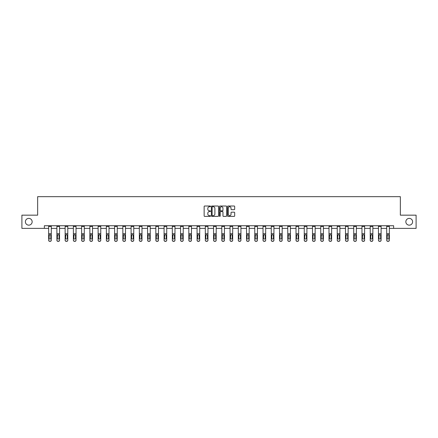 <?xml version="1.0" encoding="UTF-8"?>
<svg xmlns="http://www.w3.org/2000/svg" width="438" height="438" viewBox="0 0 438 438"><rect width="100%" height="100%" fill="white"/><g stroke="black" fill="none" stroke-linecap="round" stroke-linejoin="round"><path stroke-width="0.66" d="M210.541 206.375A0.361 0.361 0 0 0 210.18 206.008L204.666 206.008A0.52 0.52 0 0 0 204.146 206.528L204.146 215.868A0.52 0.52 0 0 0 204.666 216.388L210.18 216.388A0.361 0.361 0 0 0 210.541 216.022A0.361 0.361 0 0 0 210.18 215.66L209.468 215.66A1.659 1.659 0 0 1 207.809 214.001L207.809 213.224A1.659 1.659 0 0 1 209.468 211.559L210.18 211.559A0.361 0.361 0 0 0 210.541 211.198A0.361 0.361 0 0 0 210.18 210.837L209.468 210.837A1.659 1.659 0 0 1 207.809 209.172L207.809 208.395A1.659 1.659 0 0 1 209.468 206.736L210.18 206.736A0.361 0.361 0 0 0 210.541 206.375M405.845 221.77A3.384 3.384 0 0 0 409.229 225.154A3.384 3.384 0 0 0 412.612 221.77A3.384 3.384 0 0 0 409.229 218.387A3.384 3.384 0 0 0 405.845 221.77M25.388 221.77A3.384 3.384 0 0 0 28.771 225.154A3.384 3.384 0 0 0 32.155 221.77A3.384 3.384 0 0 0 28.771 218.387A3.384 3.384 0 0 0 25.388 221.77M234.16 209.671A0.52 0.52 0 0 0 234.68 209.15L234.68 206.528A0.52 0.52 0 0 0 234.16 206.008L228.039 206.008A0.52 0.52 0 0 0 227.519 206.528L227.519 215.868A0.52 0.52 0 0 0 228.039 216.388L234.16 216.388A0.52 0.52 0 0 0 234.68 215.868L234.68 212.704A0.52 0.52 0 0 0 234.16 212.184L231.543 212.184A0.52 0.52 0 0 0 231.023 212.704L231.023 214.275A1.385 1.385 0 0 1 229.638 215.66A1.385 1.385 0 0 1 228.247 214.275L228.247 208.127A1.385 1.385 0 0 1 229.638 206.736A1.385 1.385 0 0 1 231.023 208.127L231.023 209.15A0.52 0.52 0 0 0 231.543 209.671L234.16 209.671M44.364 228.379L21.9 228.379L21.9 215.162L37.652 215.162L37.652 196.662L400.348 196.662L400.348 215.162L416.1 215.162L416.1 228.379L393.636 228.379L393.636 225.734L44.364 225.734L44.364 228.379L48.645 228.379M218.546 206.528A0.52 0.52 0 0 0 218.025 206.008L211.904 206.008A0.52 0.52 0 0 0 211.384 206.528L211.384 215.868A0.52 0.52 0 0 0 211.904 216.388L218.025 216.388A0.52 0.52 0 0 0 218.546 215.868L218.546 206.528M219.975 206.008L226.096 206.008A0.52 0.52 0 0 1 226.616 206.528L226.616 215.868A0.52 0.52 0 0 1 226.096 216.388L223.473 216.388A0.52 0.52 0 0 1 222.958 215.868L222.958 212.08A0.52 0.52 0 0 0 222.438 211.559L220.697 211.559A0.52 0.52 0 0 0 220.183 212.08L220.183 216.022A0.361 0.361 0 0 1 219.816 216.388A0.361 0.361 0 0 1 219.454 216.022L219.454 206.528A0.52 0.52 0 0 1 219.975 206.008M51.29 228.379L56.891 228.379M59.535 228.379L65.136 228.379M67.781 228.379L73.381 228.379M76.026 228.379L81.627 228.379M84.271 228.379L89.872 228.379M92.517 228.379L98.117 228.379M100.762 228.379L106.363 228.379M109.007 228.379L114.608 228.379M117.253 228.379L122.854 228.379M125.498 228.379L131.099 228.379M133.743 228.379L139.344 228.379M141.989 228.379L147.59 228.379M150.234 228.379L155.835 228.379M158.479 228.379L164.08 228.379M166.725 228.379L172.326 228.379M174.97 228.379L180.571 228.379M183.215 228.379L188.822 228.379M191.461 228.379L197.067 228.379M199.706 228.379L205.312 228.379M207.951 228.379L213.558 228.379M216.197 228.379L221.803 228.379M224.442 228.379L230.049 228.379M232.688 228.379L238.294 228.379M240.933 228.379L246.539 228.379M249.178 228.379L254.785 228.379M257.429 228.379L263.03 228.379M265.674 228.379L271.275 228.379M273.92 228.379L279.521 228.379M282.165 228.379L287.766 228.379M290.41 228.379L296.011 228.379M298.656 228.379L304.257 228.379M306.901 228.379L312.502 228.379M315.146 228.379L320.747 228.379M323.392 228.379L328.993 228.379M331.637 228.379L337.238 228.379M339.883 228.379L345.483 228.379M348.128 228.379L353.729 228.379M356.373 228.379L361.974 228.379M364.619 228.379L370.22 228.379M372.864 228.379L378.465 228.379M381.109 228.379L386.71 228.379M389.355 228.379L393.636 228.379M212.474 206.736A0.361 0.361 0 0 0 212.112 207.097L212.112 215.299A0.361 0.361 0 0 0 212.474 215.66L213.229 215.66A1.659 1.659 0 0 0 214.888 214.001L214.888 208.395A1.659 1.659 0 0 0 213.229 206.736L212.474 206.736M222.958 208.149A1.385 1.385 0 0 0 221.568 206.763A1.385 1.385 0 0 0 220.183 208.149L220.183 210.317A0.52 0.52 0 0 0 220.697 210.837L222.438 210.837A0.52 0.52 0 0 0 222.958 210.317L222.958 208.149M48.645 235.228L48.645 240.123A1.057 1.051 -0 0 0 49.702 241.174L50.233 241.174A1.057 1.051 -0 0 0 51.29 240.123L51.29 240.287A1.057 1.051 180 0 1 50.233 241.338L50.233 241.174M50.813 238.234L50.813 235.452L50.813 238.234A0.843 0.838 180 0 1 49.965 239.071A0.843 0.838 180 0 0 50.813 238.234M49.122 238.398L49.122 238.234A0.843 0.838 180 0 0 49.965 239.071M49.122 238.234L49.215 235.064L49.965 234.598L50.72 235.064L49.965 234.598L49.122 235.387M48.645 240.123L48.645 225.745L51.29 225.745L51.29 240.123M49.702 241.174L50.233 241.338M49.702 241.338A1.057 1.051 180 0 1 48.645 240.287M51.29 235.064L50.72 235.064L50.813 235.452M56.891 235.228L56.891 240.123A1.057 1.051 -0 0 0 57.947 241.174L58.478 241.174A1.057 1.051 -0 0 0 59.535 240.123L59.535 240.287A1.057 1.051 180 0 1 58.478 241.338L58.478 241.174M59.059 238.234L59.059 235.452L59.059 238.234A0.843 0.838 180 0 1 58.21 239.071A0.843 0.838 180 0 0 59.059 238.234M57.367 238.398L57.367 238.234A0.843 0.838 180 0 0 58.21 239.071M57.367 238.234L57.46 235.064L58.21 234.598L58.966 235.064L58.21 234.598L57.367 235.387M65.136 235.228L65.136 240.123A1.057 1.051 -0 0 0 66.193 241.174L66.724 241.174A1.057 1.051 -0 0 0 67.781 240.123L67.781 240.287A1.057 1.051 180 0 1 66.724 241.338L66.724 241.174M67.304 238.234L67.304 235.452L67.304 238.234A0.843 0.838 180 0 1 66.456 239.071A0.843 0.838 180 0 0 67.304 238.234M65.612 238.398L65.612 238.234A0.843 0.838 180 0 0 66.456 239.071M65.612 238.234L65.705 235.064L66.456 234.598L67.211 235.064L66.456 234.598L65.612 235.387M56.891 240.123L56.891 225.745L59.535 225.745L59.535 240.123M57.947 241.174L58.478 241.338M57.947 241.338A1.057 1.051 180 0 1 56.891 240.287M59.535 235.064L58.966 235.064L59.059 235.452M65.136 240.123L65.136 225.745L67.781 225.745L67.781 240.123M66.193 241.174L66.724 241.338M66.193 241.338A1.057 1.051 180 0 1 65.136 240.287M67.781 235.064L67.211 235.064L67.304 235.452M73.381 235.228L73.381 240.123A1.057 1.051 -0 0 0 74.438 241.174L74.969 241.174A1.057 1.051 -0 0 0 76.026 240.123L76.026 240.287A1.057 1.051 180 0 1 74.969 241.338L74.969 241.174M75.55 238.234L75.55 235.452L75.55 238.234A0.843 0.838 180 0 1 74.701 239.071A0.843 0.838 180 0 0 75.55 238.234M73.858 238.398L73.858 238.234A0.843 0.838 180 0 0 74.701 239.071M73.858 238.234L73.951 235.064L74.701 234.598L75.456 235.064L74.701 234.598L73.858 235.387M81.627 235.228L81.627 240.123A1.057 1.051 -0 0 0 82.683 241.174L83.215 241.174A1.057 1.051 -0 0 0 84.271 240.123L84.271 240.287A1.057 1.051 180 0 1 83.215 241.338L83.215 241.174M83.795 238.234L83.795 235.452L83.795 238.234A0.843 0.838 180 0 1 82.946 239.071A0.843 0.838 180 0 0 83.795 238.234M82.103 238.398L82.103 238.234A0.843 0.838 180 0 0 82.946 239.071M82.103 238.234L82.196 235.064L82.946 234.598L83.702 235.064L82.946 234.598L82.103 235.387M89.872 235.228L89.872 240.123A1.057 1.051 -0 0 0 90.929 241.174L91.46 241.174A1.057 1.051 -0 0 0 92.517 240.123L92.517 240.287A1.057 1.051 180 0 1 91.46 241.338L91.46 241.174M92.04 238.234L92.04 235.452L92.04 238.234A0.843 0.838 180 0 1 91.192 239.071A0.843 0.838 180 0 0 92.04 238.234M90.348 238.398L90.348 238.234A0.843 0.838 180 0 0 91.192 239.071M90.348 238.234L90.442 235.064L91.192 234.598L91.947 235.064L91.192 234.598L90.348 235.387M73.381 240.123L73.381 225.745L76.026 225.745L76.026 240.123M74.438 241.174L74.969 241.338M74.438 241.338A1.057 1.051 180 0 1 73.381 240.287M76.026 235.064L75.456 235.064L75.55 235.452M81.627 240.123L81.627 225.745L84.271 225.745L84.271 240.123M82.683 241.174L83.215 241.338M82.683 241.338A1.057 1.051 180 0 1 81.627 240.287M84.271 235.064L83.702 235.064L83.795 235.452M89.872 240.123L89.872 225.745L92.517 225.745L92.517 240.123M90.929 241.174L91.46 241.338M90.929 241.338A1.057 1.051 180 0 1 89.872 240.287M92.517 235.064L91.947 235.064L92.04 235.452M98.117 240.123A1.057 1.051 -0 0 0 99.174 241.174L99.174 241.338A1.057 1.051 180 0 1 98.117 240.287L98.117 225.745L100.762 225.745L100.762 240.287A1.057 1.051 180 0 1 99.705 241.338L99.705 241.174A1.057 1.051 -0 0 0 100.762 240.123M99.174 241.338L99.705 241.338M99.174 241.174L99.705 241.174M100.762 235.064L100.192 235.064L100.286 238.234A0.843 0.838 180 0 1 99.442 239.071A0.843 0.838 180 0 1 98.594 238.234L98.687 235.064L99.442 234.598L100.192 235.064L99.442 234.598L98.594 235.387M106.363 240.123A1.057 1.051 -0 0 0 107.419 241.174L107.419 241.338A1.057 1.051 180 0 1 106.363 240.287L106.363 225.745L109.007 225.745L109.007 240.287A1.057 1.051 180 0 1 107.951 241.338L107.951 241.174A1.057 1.051 -0 0 0 109.007 240.123M107.419 241.338L107.951 241.338M107.419 241.174L107.951 241.174M109.007 235.064L108.438 235.064L108.531 238.234A0.843 0.838 180 0 1 107.688 239.071A0.843 0.838 180 0 1 106.839 238.234L106.932 235.064L107.688 234.598L108.438 235.064L107.688 234.598L106.839 235.387M114.608 240.123A1.057 1.051 -0 0 0 115.665 241.174L115.665 241.338A1.057 1.051 180 0 1 114.608 240.287L114.608 225.745L117.253 225.745L117.253 240.287A1.057 1.051 180 0 1 116.196 241.338L116.196 241.174A1.057 1.051 -0 0 0 117.253 240.123M115.665 241.338L116.196 241.338M115.665 241.174L116.196 241.174M117.253 235.064L116.683 235.064L116.776 238.234A0.843 0.838 180 0 1 115.933 239.071A0.843 0.838 180 0 1 115.084 238.234L115.178 235.064L115.933 234.598L116.683 235.064L115.933 234.598L115.084 235.387M122.854 240.123A1.057 1.051 -0 0 0 123.91 241.174L123.91 241.338A1.057 1.051 180 0 1 122.854 240.287L122.854 225.745L125.498 225.745L125.498 240.287A1.057 1.051 180 0 1 124.441 241.338L124.441 241.174A1.057 1.051 -0 0 0 125.498 240.123M123.91 241.338L124.441 241.338M123.91 241.174L124.441 241.174M125.498 235.064L124.929 235.064L125.022 238.234A0.843 0.838 180 0 1 124.178 239.071A0.843 0.838 180 0 1 123.33 238.234L123.423 235.064L124.178 234.598L124.929 235.064L124.178 234.598L123.33 235.387M131.099 240.123A1.057 1.051 -0 0 0 132.156 241.174L132.156 241.338A1.057 1.051 180 0 1 131.099 240.287L131.099 225.745L133.743 225.745L133.743 240.287A1.057 1.051 180 0 1 132.687 241.338L132.687 241.174A1.057 1.051 -0 0 0 133.743 240.123M132.156 241.338L132.687 241.338M132.156 241.174L132.687 241.174M133.743 235.064L133.174 235.064L133.267 238.234A0.843 0.838 180 0 1 132.424 239.071A0.843 0.838 180 0 1 131.575 238.234L131.668 235.064L132.424 234.598L133.174 235.064L132.424 234.598L131.575 235.387M139.344 240.123A1.057 1.051 -0 0 0 140.401 241.174L140.401 241.338A1.057 1.051 180 0 1 139.344 240.287L139.344 225.745L141.989 225.745L141.989 240.287A1.057 1.051 180 0 1 140.932 241.338L140.932 241.174A1.057 1.051 -0 0 0 141.989 240.123M140.401 241.338L140.932 241.338M140.401 241.174L140.932 241.174M141.989 235.064L141.419 235.064L141.512 238.234A0.843 0.838 180 0 1 140.669 239.071A0.843 0.838 180 0 1 139.821 238.234L139.914 235.064L140.669 234.598L141.419 235.064L140.669 234.598L139.821 235.387M147.59 240.123A1.057 1.051 -0 0 0 148.646 241.174L148.646 241.338A1.057 1.051 180 0 1 147.59 240.287L147.59 225.745L150.234 225.745L150.234 240.287A1.057 1.051 180 0 1 149.177 241.338L149.177 241.174A1.057 1.051 -0 0 0 150.234 240.123M148.646 241.338L149.177 241.338M148.646 241.174L149.177 241.174M150.234 235.064L149.665 235.064L149.758 238.234A0.843 0.838 180 0 1 148.915 239.071A0.843 0.838 180 0 1 148.066 238.234L148.159 235.064L148.915 234.598L149.665 235.064L148.915 234.598L148.066 235.387M155.835 240.123A1.057 1.051 -0 0 0 156.892 241.174L156.892 241.338A1.057 1.051 180 0 1 155.835 240.287L155.835 225.745L158.479 225.745L158.479 240.287A1.057 1.051 180 0 1 157.423 241.338L157.423 241.174A1.057 1.051 -0 0 0 158.479 240.123M156.892 241.338L157.423 241.338M156.892 241.174L157.423 241.174M158.479 235.064L157.91 235.064L158.003 238.234A0.843 0.838 180 0 1 157.16 239.071A0.843 0.838 180 0 1 156.311 238.234L156.404 235.064L157.16 234.598L157.91 235.064L157.16 234.598L156.311 235.387M164.08 240.123A1.057 1.051 -0 0 0 165.142 241.174L165.142 241.338A1.057 1.051 180 0 1 164.08 240.287L164.08 225.745L166.725 225.745L166.725 240.287A1.057 1.051 180 0 1 165.668 241.338L165.668 241.174A1.057 1.051 -0 0 0 166.725 240.123M165.142 241.338L165.668 241.338M165.142 241.174L165.668 241.174M166.725 235.064L166.155 235.064L166.248 238.234A0.843 0.838 180 0 1 165.405 239.071A0.843 0.838 180 0 1 164.557 238.234L164.65 235.064L165.405 234.598L166.155 235.064L165.405 234.598L164.557 235.387M172.326 240.123A1.057 1.051 -0 0 0 173.388 241.174L173.388 241.338A1.057 1.051 180 0 1 172.326 240.287L172.326 225.745L174.97 225.745L174.97 240.287A1.057 1.051 180 0 1 173.913 241.338L173.913 241.174A1.057 1.051 -0 0 0 174.97 240.123M173.388 241.338L173.913 241.338M173.388 241.174L173.913 241.174M174.97 235.064L174.401 235.064L174.494 238.234A0.843 0.838 180 0 1 173.651 239.071A0.843 0.838 180 0 1 172.802 238.234L172.895 235.064L173.651 234.598L174.401 235.064L173.651 234.598L172.802 235.387M180.571 240.123A1.057 1.051 -0 0 0 181.633 241.174L181.633 241.338A1.057 1.051 180 0 1 180.571 240.287L180.571 225.745L183.215 225.745L183.215 240.287A1.057 1.051 180 0 1 182.159 241.338L182.159 241.174A1.057 1.051 -0 0 0 183.215 240.123M181.633 241.338L182.159 241.338M181.633 241.174L182.159 241.174M183.215 235.064L182.646 235.064L182.739 238.234A0.843 0.838 180 0 1 181.896 239.071A0.843 0.838 180 0 1 181.047 238.234L181.14 235.064L181.896 234.598L182.646 235.064L181.896 234.598L181.047 235.387M188.822 240.123A1.057 1.051 -0 0 0 189.878 241.174L189.878 241.338A1.057 1.051 180 0 1 188.822 240.287L188.822 225.745L191.461 225.745L191.461 240.287A1.057 1.051 180 0 1 190.404 241.338L190.404 241.174A1.057 1.051 -0 0 0 191.461 240.123M189.878 241.338L190.404 241.338M189.878 241.174L190.404 241.174M191.461 235.064L190.891 235.064L190.984 238.234A0.843 0.838 180 0 1 190.141 239.071A0.843 0.838 180 0 1 189.293 238.234L189.391 235.064L190.141 234.598L190.891 235.064L190.141 234.598L189.293 235.387M197.067 240.123A1.057 1.051 -0 0 0 198.124 241.174L198.124 241.338A1.057 1.051 180 0 1 197.067 240.287L197.067 225.745L199.706 225.745L199.706 240.287A1.057 1.051 180 0 1 198.649 241.338L198.649 241.174A1.057 1.051 -0 0 0 199.706 240.123M198.124 241.338L198.649 241.338M198.124 241.174L198.649 241.174M199.706 235.064L199.137 235.064L199.23 238.234A0.843 0.838 180 0 1 198.387 239.071A0.843 0.838 180 0 1 197.538 238.234L197.637 235.064L198.387 234.598L199.137 235.064L198.387 234.598L197.538 235.387M205.312 240.123A1.057 1.051 -0 0 0 206.369 241.174L206.369 241.338A1.057 1.051 180 0 1 205.312 240.287L205.312 225.745L207.951 225.745L207.951 240.287A1.057 1.051 180 0 1 206.895 241.338L206.895 241.174A1.057 1.051 -0 0 0 207.951 240.123M206.369 241.338L206.895 241.338M206.369 241.174L206.895 241.174M207.951 235.064L207.382 235.064L207.475 238.234A0.843 0.838 180 0 1 206.632 239.071A0.843 0.838 180 0 1 205.783 238.234L205.882 235.064L206.632 234.598L207.382 235.064L206.632 234.598L205.783 235.387M213.558 240.123A1.057 1.051 -0 0 0 214.615 241.174L214.615 241.338A1.057 1.051 180 0 1 213.558 240.287L213.558 225.745L216.197 225.745L216.197 240.287A1.057 1.051 180 0 1 215.14 241.338L215.14 241.174A1.057 1.051 -0 0 0 216.197 240.123M214.615 241.338L215.14 241.338M214.615 241.174L215.14 241.174M216.197 235.064L215.627 235.064L215.72 238.234A0.843 0.838 180 0 1 214.877 239.071A0.843 0.838 180 0 1 214.034 238.234L214.127 235.064L214.877 234.598L215.627 235.064L214.877 234.598L214.034 235.387M221.803 240.123A1.057 1.051 -0 0 0 222.86 241.174L222.86 241.338A1.057 1.051 180 0 1 221.803 240.287L221.803 225.745L224.442 225.745L224.442 240.287A1.057 1.051 180 0 1 223.385 241.338L223.385 241.174A1.057 1.051 -0 0 0 224.442 240.123M222.86 241.338L223.385 241.338M222.86 241.174L223.385 241.174M224.442 235.064L223.873 235.064L223.966 238.234A0.843 0.838 180 0 1 223.123 239.071A0.843 0.838 180 0 1 222.28 238.234L222.373 235.064L223.123 234.598L223.873 235.064L223.123 234.598L222.28 235.387M98.117 235.228L98.117 240.287M99.442 239.071A0.843 0.838 180 0 0 100.286 238.234L100.286 235.452M106.363 235.228L106.363 240.287M107.688 239.071A0.843 0.838 180 0 0 108.531 238.234L108.531 235.452M114.608 235.228L114.608 240.287M115.933 239.071A0.843 0.838 180 0 0 116.776 238.234L116.776 235.452M122.854 235.228L122.854 240.287M124.178 239.071A0.843 0.838 180 0 0 125.022 238.234L125.022 235.452M131.099 235.228L131.099 240.287M132.424 239.071A0.843 0.838 180 0 0 133.267 238.234L133.267 235.452M139.344 235.228L139.344 240.287M140.669 239.071A0.843 0.838 180 0 0 141.512 238.234L141.512 235.452M147.59 235.228L147.59 240.287M148.915 239.071A0.843 0.838 180 0 0 149.758 238.234L149.758 235.452M155.835 235.228L155.835 240.287M157.16 239.071A0.843 0.838 180 0 0 158.003 238.234L158.003 235.452M164.08 235.228L164.08 240.287M165.405 239.071A0.843 0.838 180 0 0 166.248 238.234L166.248 235.452M172.326 235.228L172.326 240.287M173.651 239.071A0.843 0.838 180 0 0 174.494 238.234L174.494 235.452M180.571 235.228L180.571 240.287M181.896 239.071A0.843 0.838 180 0 0 182.739 238.234L182.739 235.452M188.822 235.228L188.822 240.287M190.141 239.071A0.843 0.838 180 0 0 190.984 238.234L190.984 235.452M197.067 235.228L197.067 240.287M198.387 239.071A0.843 0.838 180 0 0 199.23 238.234L199.23 235.452M205.312 235.228L205.312 240.287M206.632 239.071A0.843 0.838 180 0 0 207.475 238.234L207.475 235.452M213.558 235.228L213.558 240.287M214.877 239.071A0.843 0.838 180 0 0 215.72 238.234L215.72 235.452M221.803 235.228L221.803 240.287M223.123 239.071A0.843 0.838 180 0 0 223.966 238.234L223.966 235.452M230.049 235.228L230.049 240.123A1.057 1.051 -0 0 0 231.105 241.174L231.631 241.174A1.057 1.051 -0 0 0 232.688 240.123L232.688 240.287A1.057 1.051 180 0 1 231.631 241.338L231.631 241.174M232.217 238.234L232.217 235.452L232.217 238.234A0.843 0.838 180 0 1 231.368 239.071A0.843 0.838 180 0 0 232.217 238.234M230.525 238.398L230.525 238.234A0.843 0.838 180 0 0 231.368 239.071M230.525 238.234L230.618 235.064L231.368 234.598L232.118 235.064L231.368 234.598L230.525 235.387M238.294 235.228L238.294 240.123A1.057 1.051 -0 0 0 239.351 241.174L239.876 241.174A1.057 1.051 -0 0 0 240.933 240.123L240.933 240.287A1.057 1.051 180 0 1 239.876 241.338L239.876 241.174M240.462 238.234L240.462 235.452L240.462 238.234A0.843 0.838 180 0 1 239.613 239.071A0.843 0.838 180 0 0 240.462 238.234M238.77 238.398L238.77 238.234A0.843 0.838 180 0 0 239.613 239.071M238.77 238.234L238.863 235.064L239.613 234.598L240.363 235.064L239.613 234.598L238.77 235.387M246.539 235.228L246.539 240.123A1.057 1.051 -0 0 0 247.596 241.174L248.122 241.174A1.057 1.051 -0 0 0 249.178 240.123L249.178 240.287A1.057 1.051 180 0 1 248.122 241.338L248.122 241.174M248.707 238.234L248.707 235.452L248.707 238.234A0.843 0.838 180 0 1 247.859 239.071A0.843 0.838 180 0 0 248.707 238.234M247.016 238.398L247.016 238.234A0.843 0.838 180 0 0 247.859 239.071M247.016 238.234L247.109 235.064L247.859 234.598L248.609 235.064L247.859 234.598L247.016 235.387M254.785 235.228L254.785 240.123A1.057 1.051 -0 0 0 255.841 241.174L256.367 241.174A1.057 1.051 -0 0 0 257.429 240.123L257.429 240.287A1.057 1.051 180 0 1 256.367 241.338L256.367 241.174M256.953 238.234L256.953 235.452L256.953 238.234A0.843 0.838 180 0 1 256.104 239.071A0.843 0.838 180 0 0 256.953 238.234M255.261 238.398L255.261 238.234A0.843 0.838 180 0 0 256.104 239.071M255.261 238.234L255.354 235.064L256.104 234.598L256.86 235.064L256.104 234.598L255.261 235.387M263.03 235.228L263.03 240.123A1.057 1.051 -0 0 0 264.087 241.174L264.612 241.174A1.057 1.051 -0 0 0 265.674 240.123L265.674 240.287A1.057 1.051 180 0 1 264.612 241.338L264.612 241.174M265.198 238.234L265.198 235.452L265.198 238.234A0.843 0.838 180 0 1 264.349 239.071A0.843 0.838 180 0 0 265.198 238.234M263.506 238.398L263.506 238.234A0.843 0.838 180 0 0 264.349 239.071M263.506 238.234L263.599 235.064L264.349 234.598L265.105 235.064L264.349 234.598L263.506 235.387M271.275 235.228L271.275 240.123A1.057 1.051 -0 0 0 272.332 241.174L272.858 241.174A1.057 1.051 -0 0 0 273.92 240.123L273.92 240.287A1.057 1.051 180 0 1 272.858 241.338L272.858 241.174M273.443 238.234L273.443 235.452L273.443 238.234A0.843 0.838 180 0 1 272.595 239.071A0.843 0.838 180 0 0 273.443 238.234M271.752 238.398L271.752 238.234A0.843 0.838 180 0 0 272.595 239.071M271.752 238.234L271.845 235.064L272.595 234.598L273.35 235.064L272.595 234.598L271.752 235.387M279.521 235.228L279.521 240.123A1.057 1.051 -0 0 0 280.577 241.174L281.108 241.174A1.057 1.051 -0 0 0 282.165 240.123L282.165 240.287A1.057 1.051 180 0 1 281.108 241.338L281.108 241.174M281.689 238.234L281.689 235.452L281.689 238.234A0.843 0.838 180 0 1 280.84 239.071A0.843 0.838 180 0 0 281.689 238.234M279.997 238.398L279.997 238.234A0.843 0.838 180 0 0 280.84 239.071M279.997 238.234L280.09 235.064L280.84 234.598L281.596 235.064L280.84 234.598L279.997 235.387M287.766 235.228L287.766 240.123A1.057 1.051 -0 0 0 288.823 241.174L289.354 241.174A1.057 1.051 -0 0 0 290.41 240.123L290.41 240.287A1.057 1.051 180 0 1 289.354 241.338L289.354 241.174M289.934 238.234L289.934 235.452L289.934 238.234A0.843 0.838 180 0 1 289.085 239.071A0.843 0.838 180 0 0 289.934 238.234M288.242 238.398L288.242 238.234A0.843 0.838 180 0 0 289.085 239.071M288.242 238.234L288.335 235.064L289.085 234.598L289.841 235.064L289.085 234.598L288.242 235.387M296.011 235.228L296.011 240.123A1.057 1.051 -0 0 0 297.068 241.174L297.599 241.174A1.057 1.051 -0 0 0 298.656 240.123L298.656 240.287A1.057 1.051 180 0 1 297.599 241.338L297.599 241.174M298.179 238.234L298.179 235.452L298.179 238.234A0.843 0.838 180 0 1 297.331 239.071A0.843 0.838 180 0 0 298.179 238.234M296.488 238.398L296.488 238.234A0.843 0.838 180 0 0 297.331 239.071M296.488 238.234L296.581 235.064L297.331 234.598L298.086 235.064L297.331 234.598L296.488 235.387M304.257 235.228L304.257 240.123A1.057 1.051 -0 0 0 305.313 241.174L305.844 241.174A1.057 1.051 -0 0 0 306.901 240.123L306.901 240.287A1.057 1.051 180 0 1 305.844 241.338L305.844 241.174M306.425 238.234L306.425 235.452L306.425 238.234A0.843 0.838 180 0 1 305.576 239.071A0.843 0.838 180 0 0 306.425 238.234M304.733 238.398L304.733 238.234A0.843 0.838 180 0 0 305.576 239.071M304.733 238.234L304.826 235.064L305.576 234.598L306.332 235.064L305.576 234.598L304.733 235.387M312.502 235.228L312.502 240.123A1.057 1.051 -0 0 0 313.559 241.174L314.09 241.174A1.057 1.051 -0 0 0 315.146 240.123L315.146 240.287A1.057 1.051 180 0 1 314.09 241.338L314.09 241.174M314.67 238.234L314.67 235.452L314.67 238.234A0.843 0.838 180 0 1 313.822 239.071A0.843 0.838 180 0 0 314.67 238.234M312.978 238.398L312.978 238.234A0.843 0.838 180 0 0 313.822 239.071M312.978 238.234L313.071 235.064L313.822 234.598L314.577 235.064L313.822 234.598L312.978 235.387M320.747 235.228L320.747 240.123A1.057 1.051 -0 0 0 321.804 241.174L322.335 241.174A1.057 1.051 -0 0 0 323.392 240.123L323.392 240.287A1.057 1.051 180 0 1 322.335 241.338L322.335 241.174M322.915 238.234L322.915 235.452L322.915 238.234A0.843 0.838 180 0 1 322.067 239.071A0.843 0.838 180 0 0 322.915 238.234M321.224 238.398L321.224 238.234A0.843 0.838 180 0 0 322.067 239.071M321.224 238.234L321.317 235.064L322.067 234.598L322.822 235.064L322.067 234.598L321.224 235.387M328.993 235.228L328.993 240.123A1.057 1.051 -0 0 0 330.049 241.174L330.58 241.174A1.057 1.051 -0 0 0 331.637 240.123L331.637 240.287A1.057 1.051 180 0 1 330.58 241.338L330.58 241.174M331.161 238.234L331.161 235.452L331.161 238.234A0.843 0.838 180 0 1 330.312 239.071A0.843 0.838 180 0 0 331.161 238.234M329.469 238.398L329.469 238.234A0.843 0.838 180 0 0 330.312 239.071M329.469 238.234L329.562 235.064L330.312 234.598L331.068 235.064L330.312 234.598L329.469 235.387M337.238 235.228L337.238 240.123A1.057 1.051 -0 0 0 338.295 241.174L338.826 241.174A1.057 1.051 -0 0 0 339.883 240.123L339.883 240.287A1.057 1.051 180 0 1 338.826 241.338L338.826 241.174M339.406 238.234L339.406 235.452L339.406 238.234A0.843 0.838 180 0 1 338.558 239.071A0.843 0.838 180 0 0 339.406 238.234M337.714 238.398L337.714 238.234A0.843 0.838 180 0 0 338.558 239.071M337.714 238.234L337.808 235.064L338.558 234.598L339.313 235.064L338.558 234.598L337.714 235.387M345.483 235.228L345.483 240.123A1.057 1.051 -0 0 0 346.54 241.174L347.071 241.174A1.057 1.051 -0 0 0 348.128 240.123L348.128 240.287A1.057 1.051 180 0 1 347.071 241.338L347.071 241.174M347.652 238.234L347.652 235.452L347.652 238.234A0.843 0.838 180 0 1 346.808 239.071A0.843 0.838 180 0 0 347.652 238.234M345.96 238.398L345.96 238.234A0.843 0.838 180 0 0 346.808 239.071M345.96 238.234L346.053 235.064L346.808 234.598L347.558 235.064L346.808 234.598L345.96 235.387M353.729 235.228L353.729 240.123A1.057 1.051 -0 0 0 354.785 241.174L355.317 241.174A1.057 1.051 -0 0 0 356.373 240.123L356.373 240.287A1.057 1.051 180 0 1 355.317 241.338L355.317 241.174M355.897 238.234L355.897 235.452L355.897 238.234A0.843 0.838 180 0 1 355.054 239.071A0.843 0.838 180 0 0 355.897 238.234M354.205 238.398L354.205 238.234A0.843 0.838 180 0 0 355.054 239.071M354.205 238.234L354.298 235.064L355.054 234.598L355.804 235.064L355.054 234.598L354.205 235.387M230.049 240.123L230.049 225.745L232.688 225.745L232.688 240.123M231.105 241.174L231.631 241.338M231.105 241.338A1.057 1.051 180 0 1 230.049 240.287M232.688 235.064L232.118 235.064L232.217 235.452M238.294 240.123L238.294 225.745L240.933 225.745L240.933 240.123M239.351 241.174L239.876 241.338M239.351 241.338A1.057 1.051 180 0 1 238.294 240.287M240.933 235.064L240.363 235.064L240.462 235.452M246.539 240.123L246.539 225.745L249.178 225.745L249.178 240.123M247.596 241.174L248.122 241.338M247.596 241.338A1.057 1.051 180 0 1 246.539 240.287M249.178 235.064L248.609 235.064L248.707 235.452M254.785 240.123L254.785 225.745L257.429 225.745L257.429 240.123M255.841 241.174L256.367 241.338M255.841 241.338A1.057 1.051 180 0 1 254.785 240.287M257.429 235.064L256.86 235.064L256.953 235.452M263.03 240.123L263.03 225.745L265.674 225.745L265.674 240.123M264.087 241.174L264.612 241.338M264.087 241.338A1.057 1.051 180 0 1 263.03 240.287M265.674 235.064L265.105 235.064L265.198 235.452M271.275 240.123L271.275 225.745L273.92 225.745L273.92 240.123M272.332 241.174L272.858 241.338M272.332 241.338A1.057 1.051 180 0 1 271.275 240.287M273.92 235.064L273.35 235.064L273.443 235.452M279.521 240.123L279.521 225.745L282.165 225.745L282.165 240.123M280.577 241.174L281.108 241.338M280.577 241.338A1.057 1.051 180 0 1 279.521 240.287M282.165 235.064L281.596 235.064L281.689 235.452M287.766 240.123L287.766 225.745L290.41 225.745L290.41 240.123M288.823 241.174L289.354 241.338M288.823 241.338A1.057 1.051 180 0 1 287.766 240.287M290.41 235.064L289.841 235.064L289.934 235.452M296.011 240.123L296.011 225.745L298.656 225.745L298.656 240.123M297.068 241.174L297.599 241.338M297.068 241.338A1.057 1.051 180 0 1 296.011 240.287M298.656 235.064L298.086 235.064L298.179 235.452M304.257 240.123L304.257 225.745L306.901 225.745L306.901 240.123M305.313 241.174L305.844 241.338M305.313 241.338A1.057 1.051 180 0 1 304.257 240.287M306.901 235.064L306.332 235.064L306.425 235.452M312.502 240.123L312.502 225.745L315.146 225.745L315.146 240.123M313.559 241.174L314.09 241.338M313.559 241.338A1.057 1.051 180 0 1 312.502 240.287M315.146 235.064L314.577 235.064L314.67 235.452M320.747 240.123L320.747 225.745L323.392 225.745L323.392 240.123M321.804 241.174L322.335 241.338M321.804 241.338A1.057 1.051 180 0 1 320.747 240.287M323.392 235.064L322.822 235.064L322.915 235.452M328.993 240.123L328.993 225.745L331.637 225.745L331.637 240.123M330.049 241.174L330.58 241.338M330.049 241.338A1.057 1.051 180 0 1 328.993 240.287M331.637 235.064L331.068 235.064L331.161 235.452M337.238 240.123L337.238 225.745L339.883 225.745L339.883 240.123M338.295 241.174L338.826 241.338M338.295 241.338A1.057 1.051 180 0 1 337.238 240.287M339.883 235.064L339.313 235.064L339.406 235.452M345.483 240.123L345.483 225.745L348.128 225.745L348.128 240.123M346.54 241.174L347.071 241.338M346.54 241.338A1.057 1.051 180 0 1 345.483 240.287M348.128 235.064L347.558 235.064L347.652 235.452M353.729 240.123L353.729 225.745L356.373 225.745L356.373 240.123M354.785 241.174L355.317 241.338M354.785 241.338A1.057 1.051 180 0 1 353.729 240.287M356.373 235.064L355.804 235.064L355.897 235.452M361.974 235.228L361.974 240.123A1.057 1.051 -0 0 0 363.031 241.174L363.562 241.174A1.057 1.051 -0 0 0 364.619 240.123L364.619 240.287A1.057 1.051 180 0 1 363.562 241.338L363.562 241.174M364.142 238.234L364.142 235.452L364.142 238.234A0.843 0.838 180 0 1 363.299 239.071A0.843 0.838 180 0 0 364.142 238.234M362.45 238.398L362.45 238.234A0.843 0.838 180 0 0 363.299 239.071M362.45 238.234L362.544 235.064L363.299 234.598L364.049 235.064L363.299 234.598L362.45 235.387M361.974 240.123L361.974 225.745L364.619 225.745L364.619 240.123M363.031 241.174L363.562 241.338M363.031 241.338A1.057 1.051 180 0 1 361.974 240.287M364.619 235.064L364.049 235.064L364.142 235.452M370.22 235.228L370.22 240.123A1.057 1.051 -0 0 0 371.276 241.174L371.807 241.174A1.057 1.051 -0 0 0 372.864 240.123L372.864 240.287A1.057 1.051 180 0 1 371.807 241.338L371.807 241.174M372.388 238.234L372.388 235.452L372.388 238.234A0.843 0.838 180 0 1 371.544 239.071A0.843 0.838 180 0 0 372.388 238.234M370.696 238.398L370.696 238.234A0.843 0.838 180 0 0 371.544 239.071M370.696 238.234L370.789 235.064L371.544 234.598L372.295 235.064L371.544 234.598L370.696 235.387M370.22 240.123L370.22 225.745L372.864 225.745L372.864 240.123M371.276 241.174L371.807 241.338M371.276 241.338A1.057 1.051 180 0 1 370.22 240.287M372.864 235.064L372.295 235.064L372.388 235.452M378.465 235.228L378.465 240.123A1.057 1.051 -0 0 0 379.522 241.174L380.053 241.174A1.057 1.051 -0 0 0 381.109 240.123L381.109 240.287A1.057 1.051 180 0 1 380.053 241.338L380.053 241.174M380.633 238.234L380.633 235.452L380.633 238.234A0.843 0.838 180 0 1 379.79 239.071A0.843 0.838 180 0 0 380.633 238.234M378.941 238.398L378.941 238.234A0.843 0.838 180 0 0 379.79 239.071M378.941 238.234L379.034 235.064L379.79 234.598L380.54 235.064L379.79 234.598L378.941 235.387M378.465 240.123L378.465 225.745L381.109 225.745L381.109 240.123M379.522 241.174L380.053 241.338M379.522 241.338A1.057 1.051 180 0 1 378.465 240.287M381.109 235.064L380.54 235.064L380.633 235.452M386.71 235.228L386.71 240.123A1.057 1.051 -0 0 0 387.767 241.174L388.298 241.174A1.057 1.051 -0 0 0 389.355 240.123L389.355 240.287A1.057 1.051 180 0 1 388.298 241.338L388.298 241.174M388.878 238.234L388.878 235.452L388.878 238.234A0.843 0.838 180 0 1 388.035 239.071A0.843 0.838 180 0 0 388.878 238.234M387.187 238.398L387.187 238.234A0.843 0.838 180 0 0 388.035 239.071M387.187 238.234L387.28 235.064L388.035 234.598L388.785 235.064L388.035 234.598L387.187 235.387M386.71 240.123L386.71 225.745L389.355 225.745L389.355 240.123M387.767 241.174L388.298 241.338M387.767 241.338A1.057 1.051 180 0 1 386.71 240.287M389.355 235.064L388.785 235.064L388.878 235.452M48.645 235.064L49.215 235.064M48.645 233.695L51.29 233.695M48.645 226.468L51.29 226.468M56.891 235.064L57.46 235.064M56.891 233.695L59.535 233.695M56.891 226.468L59.535 226.468M65.136 235.064L65.705 235.064M65.136 233.695L67.781 233.695M65.136 226.468L67.781 226.468M73.381 235.064L73.951 235.064M73.381 233.695L76.026 233.695M73.381 226.468L76.026 226.468M81.627 235.064L82.196 235.064M81.627 233.695L84.271 233.695M81.627 226.468L84.271 226.468M89.872 235.064L90.442 235.064M89.872 233.695L92.517 233.695M89.872 226.468L92.517 226.468M98.117 235.064L98.687 235.064M98.117 233.695L100.762 233.695M98.117 226.468L100.762 226.468M106.363 235.064L106.932 235.064M106.363 233.695L109.007 233.695M106.363 226.468L109.007 226.468M114.608 235.064L115.178 235.064M114.608 233.695L117.253 233.695M114.608 226.468L117.253 226.468M122.854 235.064L123.423 235.064M122.854 233.695L125.498 233.695M122.854 226.468L125.498 226.468M131.099 235.064L131.668 235.064M131.099 233.695L133.743 233.695M131.099 226.468L133.743 226.468M139.344 235.064L139.914 235.064M139.344 233.695L141.989 233.695M139.344 226.468L141.989 226.468M147.59 235.064L148.159 235.064M147.59 233.695L150.234 233.695M147.59 226.468L150.234 226.468M155.835 235.064L156.404 235.064M155.835 233.695L158.479 233.695M155.835 226.468L158.479 226.468M164.08 235.064L164.65 235.064M164.08 233.695L166.725 233.695M164.08 226.468L166.725 226.468M172.326 235.064L172.895 235.064M172.326 233.695L174.97 233.695M172.326 226.468L174.97 226.468M180.571 235.064L181.14 235.064M180.571 233.695L183.215 233.695M180.571 226.468L183.215 226.468M188.822 235.064L189.391 235.064M188.822 233.695L191.461 233.695M188.822 226.468L191.461 226.468M197.067 235.064L197.637 235.064M197.067 233.695L199.706 233.695M197.067 226.468L199.706 226.468M205.312 235.064L205.882 235.064M205.312 233.695L207.951 233.695M205.312 226.468L207.951 226.468M213.558 235.064L214.127 235.064M213.558 233.695L216.197 233.695M213.558 226.468L216.197 226.468M221.803 235.064L222.373 235.064M221.803 233.695L224.442 233.695M221.803 226.468L224.442 226.468M230.049 235.064L230.618 235.064M230.049 233.695L232.688 233.695M230.049 226.468L232.688 226.468M238.294 235.064L238.863 235.064M238.294 233.695L240.933 233.695M238.294 226.468L240.933 226.468M246.539 235.064L247.109 235.064M246.539 233.695L249.178 233.695M246.539 226.468L249.178 226.468M254.785 235.064L255.354 235.064M254.785 233.695L257.429 233.695M254.785 226.468L257.429 226.468M263.03 235.064L263.599 235.064M263.03 233.695L265.674 233.695M263.03 226.468L265.674 226.468M271.275 235.064L271.845 235.064M271.275 233.695L273.92 233.695M271.275 226.468L273.92 226.468M279.521 235.064L280.09 235.064M279.521 233.695L282.165 233.695M279.521 226.468L282.165 226.468M287.766 235.064L288.335 235.064M287.766 233.695L290.41 233.695M287.766 226.468L290.41 226.468M296.011 235.064L296.581 235.064M296.011 233.695L298.656 233.695M296.011 226.468L298.656 226.468M304.257 235.064L304.826 235.064M304.257 233.695L306.901 233.695M304.257 226.468L306.901 226.468M312.502 235.064L313.071 235.064M312.502 233.695L315.146 233.695M312.502 226.468L315.146 226.468M320.747 235.064L321.317 235.064M320.747 233.695L323.392 233.695M320.747 226.468L323.392 226.468M328.993 235.064L329.562 235.064M328.993 233.695L331.637 233.695M328.993 226.468L331.637 226.468M337.238 235.064L337.808 235.064M337.238 233.695L339.883 233.695M337.238 226.468L339.883 226.468M345.483 235.064L346.053 235.064M345.483 233.695L348.128 233.695M345.483 226.468L348.128 226.468M353.729 235.064L354.298 235.064M353.729 233.695L356.373 233.695M353.729 226.468L356.373 226.468M361.974 235.064L362.544 235.064M361.974 233.695L364.619 233.695M361.974 226.468L364.619 226.468M370.22 235.064L370.789 235.064M370.22 233.695L372.864 233.695M370.22 226.468L372.864 226.468M378.465 235.064L379.034 235.064M378.465 233.695L381.109 233.695M378.465 226.468L381.109 226.468M386.71 235.064L387.28 235.064M386.71 233.695L389.355 233.695M386.71 226.468L389.355 226.468"/></g></svg>
